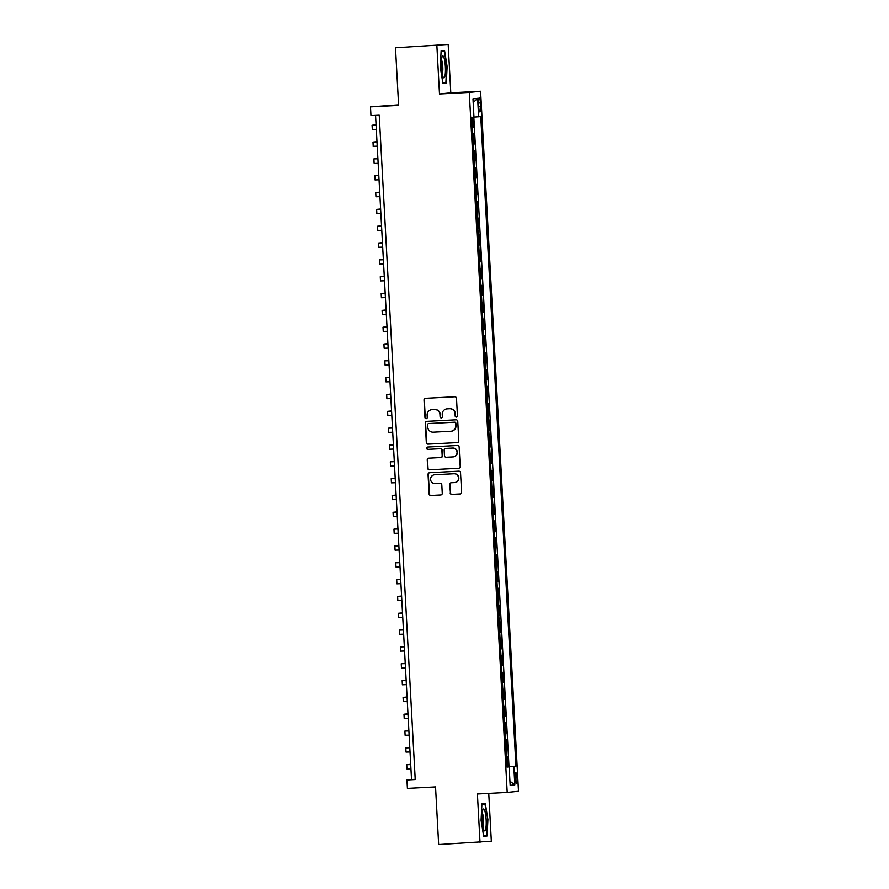 <?xml version="1.0" encoding="UTF-8"?>
<svg xmlns="http://www.w3.org/2000/svg" width="889" height="889" viewBox="0 0 889 889"><rect width="100%" height="100%" fill="white"/><g stroke="black" fill="none" stroke-linecap="round" stroke-linejoin="round"><path stroke-width="1.33" d="M456.379 417.108A1.156 1.133 -95.9 0 0 457.457 415.885L456.502 398.339A1.656 1.622 -95.9 0 0 454.79 396.772L425.553 398.305A1.656 1.622 -95.9 0 0 424.02 400.039L424.975 417.597A1.156 1.133 -95.9 0 0 426.231 418.686A1.156 1.133 -95.9 0 0 427.242 417.474L427.12 415.207A5.29 5.201 -95.9 0 1 432.032 409.64L434.465 409.518A5.29 5.201 -95.9 0 1 439.955 414.53L440.077 416.797A1.156 1.133 -95.9 0 0 441.333 417.897A1.156 1.133 -95.9 0 0 442.355 416.685L442.233 414.407A5.29 5.201 -95.9 0 1 447.145 408.851L449.578 408.718A5.29 5.201 -95.9 0 1 455.057 413.741L455.179 416.008A1.156 1.133 -95.9 0 0 456.379 417.108M517.009 777.897A5.39 0.978 87 0 0 515.753 772.608A5.39 0.978 87 0 0 515.053 778.097A5.39 0.978 87 0 0 516.309 783.376A5.39 0.978 87 0 0 517.009 777.897M450.145 492.839A1.656 1.622 -95.9 0 0 451.856 494.406L460.058 493.973A1.656 1.622 -95.9 0 0 461.591 492.239L460.535 472.748A1.656 1.622 -95.9 0 0 458.824 471.181L429.587 472.715A1.656 1.622 -95.9 0 0 428.054 474.448L429.109 493.94A1.656 1.622 -95.9 0 0 430.821 495.506L440.733 494.984A1.656 1.622 -95.9 0 0 442.266 493.251L441.811 484.916A1.656 1.622 -95.9 0 0 440.099 483.349L435.188 483.605A4.423 4.356 -95.9 0 1 430.609 479.515A4.423 4.356 -95.9 0 1 434.71 474.77L453.957 473.759A4.423 4.356 -95.9 0 1 458.535 477.838A4.423 4.356 -95.9 0 1 454.435 482.594L451.223 482.76A1.656 1.622 -95.9 0 0 449.69 484.494L450.445 492.806A1.656 1.622 -95.9 0 0 452.157 494.373L460.28 493.951M436.877 45.606L439.499 93.99L450.801 92.823L448.178 44.45L395.505 47.784L398.628 105.413L370.502 106.891L370.957 115.303L379.225 114.87L415.23 779.542L406.951 779.975L407.406 788.399L435.543 786.921L438.666 844.55L491.339 841.216L488.75 793.399M439.499 93.99L469.292 92.423L507.197 792.432L477.415 793.999L480.027 842.383M457.279 442.611A1.656 1.622 -95.9 0 0 458.813 440.866L457.757 421.375A1.656 1.622 -95.9 0 0 456.046 419.808L426.798 421.353A1.656 1.622 -95.9 0 0 425.264 423.086L426.32 442.578A1.656 1.622 -95.9 0 0 428.042 444.144L457.435 442.589M459.146 447.067L460.202 466.558A1.656 1.622 -95.9 0 1 458.668 468.292L429.431 469.825A1.656 1.622 -95.9 0 1 427.709 468.259L427.265 459.913A1.656 1.622 -95.9 0 1 428.798 458.179L440.655 457.557A1.656 1.622 -95.9 0 0 442.189 455.824L441.889 450.29A1.656 1.622 -95.9 0 0 440.177 448.723L427.831 449.367A1.156 1.133 -95.9 0 1 426.631 448.3A1.156 1.133 -95.9 0 1 427.709 447.056L457.435 445.5A1.656 1.622 -95.9 0 1 459.146 447.067M395.505 47.784L448.178 44.45M506.997 766.674L507.975 766.629L507.419 756.528L506.452 756.628M506.085 749.849L507.063 749.805L506.508 739.704L505.541 739.804M505.174 733.025L506.152 732.969L505.597 722.879L504.63 722.979M504.263 716.201L505.241 716.145L504.685 706.055L503.719 706.144M503.352 699.365L504.33 699.321L503.774 689.219L502.807 689.319M502.441 682.541L503.407 682.496L502.863 672.395L501.896 672.495M501.529 665.717L502.496 665.661L501.952 655.571L500.985 655.671M501.585 648.837L500.629 648.937L501.585 648.837L501.04 638.746L500.074 638.835M499.707 632.057L500.674 632.012L500.129 621.911L499.162 622.011M498.796 615.232L499.762 615.188L499.218 605.087L498.251 605.187M497.884 598.408L498.851 598.353L498.307 588.262L497.34 588.362M496.973 581.584L497.94 581.528L497.396 571.427L496.429 571.527M496.062 564.748L497.029 564.704L496.484 554.603L495.517 554.703M495.151 547.924L496.118 547.868L495.573 537.778L494.606 537.878M495.206 531.044L494.24 531.144L495.206 531.044L494.662 520.954L493.695 521.054M493.328 514.275L494.295 514.22L493.751 504.119L492.784 504.219M492.417 497.44L493.384 497.396L492.839 487.294L491.873 487.394M491.506 480.616L492.473 480.56L491.928 470.47L490.961 470.57M490.595 463.791L491.561 463.736L491.017 453.646L490.05 453.746M489.683 446.967L490.65 446.911L490.106 436.81L489.139 436.91M488.772 430.132L489.739 430.087L489.194 419.986L488.228 420.086M488.828 413.252L487.861 413.352L488.828 413.252L488.283 403.162L487.316 403.262M486.95 396.483L487.917 396.427L487.372 386.337L486.405 386.437M486.039 379.647L487.005 379.603L486.461 369.502L485.494 369.602M485.127 362.823L486.094 362.779L485.55 352.677L484.583 352.777M484.216 345.999L485.183 345.943L484.638 335.853L483.672 335.953M483.305 329.174L484.272 329.119L483.727 319.029L482.76 319.118M482.394 312.339L483.36 312.295L482.816 302.193L481.849 302.293M482.449 295.47L481.482 295.559L482.449 295.47L481.905 285.369L480.938 285.469M480.571 278.69L481.538 278.635L480.993 268.545L480.027 268.645M479.66 261.866L480.627 261.81L480.082 251.72L479.115 251.809M478.749 245.031L479.716 244.986L479.171 234.885L478.204 234.985M477.838 228.206L478.804 228.162L478.26 218.061L477.293 218.161M476.926 211.382L477.893 211.326L477.349 201.236L476.382 201.336M476.982 194.502L476.015 194.602L476.982 194.502L476.437 184.401L475.471 184.501M475.104 177.722L476.071 177.678L475.526 167.577L474.559 167.677M474.193 160.898L475.159 160.853L474.615 150.752L473.648 150.852M473.281 144.074L474.248 144.018L473.704 133.928L472.737 134.028M478.526 103.146L478.727 106.858A5.223 0.956 87 0 0 479.949 111.97A5.223 0.956 87 0 0 480.627 106.658L480.427 102.957A5.223 0.956 87 0 0 479.204 97.834A5.223 0.956 87 0 0 478.526 103.146M469.292 92.423L480.593 91.267L518.498 791.277L507.197 792.432M507.975 766.629L515.942 766.162L480.771 116.626L473.97 117.126M515.942 766.162L513.809 766.374L514.809 784.887L510.164 785.365L509.164 766.851L507.019 767.074L471.848 117.537L473.981 117.326L472.981 98.812L477.626 98.335L478.626 116.848M474.248 144.018L473.281 144.118M475.159 160.853L474.193 160.942M476.071 177.678L475.104 177.778M477.893 211.326L476.926 211.426M478.804 228.162L477.838 228.251M479.716 244.986L478.749 245.086M480.627 261.81L479.66 261.911M481.538 278.635L480.571 278.735M483.36 312.295L482.394 312.395M484.272 329.119L483.305 329.219M485.183 345.943L484.216 346.043M486.094 362.779L485.127 362.879M487.005 379.603L486.039 379.703M487.917 396.427L486.95 396.527M489.739 430.087L488.772 430.187M490.65 446.911L489.683 447.011M491.561 463.736L490.595 463.836M492.473 480.56L491.506 480.66M493.384 497.396L492.417 497.496M494.295 514.22L493.328 514.32M496.118 547.868L495.151 547.968M497.029 564.704L496.073 564.804M497.94 581.528L496.984 581.628M498.851 598.353L497.896 598.453M499.762 615.188L498.807 615.277M500.674 632.012L499.718 632.112M502.496 665.661L501.54 665.761M503.407 682.496L502.452 682.585M504.33 699.321L503.363 699.421M505.241 716.145L504.274 716.245M506.152 732.969L505.185 733.069M507.063 749.805L506.097 749.905M508.997 766.518L473.837 117.337M472.37 127.249L473.337 127.194L472.815 117.448M473.337 127.194L472.37 127.294M398.594 104.846L370.502 106.891M450.801 92.823L480.593 91.267M375.547 115.059L411.529 779.509L406.951 779.975M415.219 779.32L411.529 779.509M509.164 766.851L507.019 766.94M507.008 766.785L513.809 766.374M473.181 102.613L477.626 98.335M514.809 784.887L509.942 781.175M440.311 67.253L442.889 83.322L446.3 82.966L447.123 66.553L444.544 50.495L441.133 50.84L440.311 67.253M487.083 835.982L487.905 819.569L485.316 803.512L481.916 803.856L481.093 820.269L483.672 836.338L487.083 835.982L483.649 836.171M441.111 51.34L444.178 51.017L447.123 66.553M442.866 83.144L446.3 82.966M481.894 804.356L484.961 804.034L487.905 819.569M456.59 417.074A1.156 1.133 -95.9 0 1 455.49 415.974L455.368 413.707A5.29 5.201 -95.9 0 0 449.878 408.696L449.578 408.718M447.445 408.818L447.145 408.851A5.29 5.201 -95.9 0 1 447.445 408.818L449.878 408.696M431.776 409.662L432.087 409.629A5.29 5.201 -95.9 0 1 432.343 409.618L434.777 409.485A5.29 5.201 -95.9 0 1 440.255 414.496L440.377 416.763A1.156 1.133 -95.9 0 0 441.489 417.863M425.642 398.305A1.656 1.622 -95.9 0 0 424.331 400.017L425.275 417.563A1.156 1.133 -95.9 0 0 426.376 418.663M426.887 421.342A1.656 1.622 -95.9 0 0 425.575 423.053L426.631 442.544A1.656 1.622 -95.9 0 0 428.342 444.111L457.491 442.578M455.579 423.32A1.156 1.133 -95.9 0 0 454.379 422.219L428.72 423.564A1.156 1.133 -95.9 0 0 427.642 424.786L427.776 427.176A5.29 5.201 -95.9 0 0 433.254 432.187L450.801 431.265A5.29 5.201 -95.9 0 0 455.713 425.709L455.879 423.286A1.156 1.133 -95.9 0 0 454.69 422.186L454.379 422.219M428.909 423.542A1.156 1.133 -95.9 0 1 429.02 423.531L454.69 422.186M451.045 431.254L451.356 431.221A5.29 5.201 -95.9 0 0 456.013 425.675L455.713 425.709M455.879 423.286L456.013 425.675M458.891 468.259L429.431 469.825M428.887 458.179A1.656 1.622 -95.9 0 0 427.565 459.891L428.02 468.225A1.656 1.622 -95.9 0 0 429.731 469.792M440.966 457.524A1.656 1.622 -95.9 0 0 442.5 455.79L442.2 450.256A1.656 1.622 -95.9 0 0 440.477 448.689L427.831 449.367M427.831 447.056A1.156 1.133 -95.9 0 0 428.142 449.334M452.957 456.913A4.423 4.356 -95.9 0 0 457.057 452.157A4.423 4.356 -95.9 0 0 452.479 448.078L445.7 448.434A1.656 1.622 -95.9 0 0 444.167 450.167L444.467 455.701A1.656 1.622 -95.9 0 0 446.178 457.268L452.957 456.913M453.168 456.89L453.479 456.868A4.423 4.356 -95.9 0 0 457.368 452.123A4.423 4.356 -95.9 0 0 452.79 448.045L452.479 448.078M445.845 448.412A1.656 1.622 -95.9 0 1 446 448.4L452.79 448.045M451.312 482.76A1.656 1.622 -95.9 0 0 449.99 484.461L450.445 492.806M454.646 482.571L454.946 482.549A4.423 4.356 -95.9 0 0 458.835 477.804A4.423 4.356 -95.9 0 0 454.257 473.726L453.957 473.759M434.488 474.782L434.799 474.748A4.423 4.356 -95.9 0 1 435.01 474.737L454.257 473.726M429.676 472.715A1.656 1.622 -95.9 0 0 428.354 474.426L429.409 493.906A1.656 1.622 -95.9 0 0 431.121 495.473L440.944 494.962M376.08 124.86L372.08 125.282L376.091 125.149M372.08 125.282L372.313 129.494L376.325 129.35M445.367 66.719A10.957 1.989 87 0 0 442.2 56.596A10.957 1.989 87 0 0 441.4 67.131A10.957 1.989 87 0 0 443.289 77.321A10.957 1.989 87 0 0 445.367 66.719M442.244 74.087A7.501 1.367 87 0 0 442.789 66.886A7.501 1.367 87 0 0 441.5 59.919M441.122 51.184L444.178 51.017M446.689 66.586L445.889 82.488L442.811 82.799M484.649 810.368A10.957 1.989 87 0 0 482.983 809.612A10.957 1.989 87 0 0 482.127 819.013A10.957 1.989 87 0 0 483.683 829.515A10.957 1.989 87 0 0 484.072 830.337A10.957 1.989 87 0 0 486.216 824.314A10.957 1.989 87 0 0 484.649 810.368M483.027 827.103A7.501 1.367 87 0 0 483.605 820.658A7.501 1.367 87 0 0 482.538 813.491A7.501 1.367 87 0 0 482.283 812.935M487.461 819.602L486.672 835.504L483.594 835.816M481.905 804.201L484.961 804.034M376.992 141.684L372.991 142.107L377.003 141.973M372.991 142.107L373.224 146.318L377.236 146.185M377.903 158.52L373.902 158.942L377.914 158.798M373.902 158.942L374.136 163.143L378.147 163.009M378.814 175.344L374.814 175.766L378.825 175.633M374.814 175.766L375.047 179.967L379.058 179.834M379.725 192.168L375.725 192.591L379.736 192.457M375.725 192.591L375.958 196.802L379.97 196.658M380.636 209.004L376.636 209.415L380.648 209.282M376.636 209.415L376.869 213.627L380.881 213.493M381.548 225.828L377.547 226.251L381.559 226.106M377.547 226.251L377.781 230.451L381.792 230.318M382.459 242.653L378.458 243.075L382.47 242.941M378.458 243.075L378.692 247.275L382.703 247.142M383.37 259.477L379.37 259.899L383.381 259.766M379.37 259.899L379.603 264.111L383.615 263.977M384.281 276.312L380.281 276.723L384.292 276.59M380.281 276.723L380.514 280.935L384.526 280.802M385.193 293.137L381.192 293.559L385.204 293.414M381.192 293.559L381.425 297.759L385.437 297.626M386.104 309.961L382.103 310.383L386.115 310.25M382.103 310.383L382.337 314.584L386.348 314.45M387.015 326.785L383.015 327.208L387.026 327.074M383.015 327.208L383.248 331.419L387.26 331.286M387.926 343.621L383.937 344.032L387.937 343.899M383.937 344.032L384.159 348.244L388.171 348.11M388.837 360.445L384.848 360.867L388.849 360.734M384.848 360.867L385.07 365.068L389.082 364.935M389.749 377.269L385.759 377.692L389.76 377.558M385.759 377.692L385.982 381.892L389.993 381.759M390.66 394.094L386.671 394.516L390.671 394.383M386.671 394.516L386.893 398.728L390.904 398.594M391.571 410.929L387.582 411.34L391.582 411.207M387.582 411.34L387.804 415.552L391.816 415.419M392.482 427.753L388.493 428.176L392.494 428.042M388.493 428.176L388.715 432.376L392.727 432.243M393.394 444.578L389.404 445L393.416 444.867M389.404 445L389.626 449.212L393.638 449.067M394.305 461.402L390.315 461.824L394.327 461.691M390.315 461.824L390.538 466.036L394.549 465.903M395.216 478.238L391.227 478.649L395.238 478.515M391.227 478.649L391.449 482.86L395.461 482.727M396.127 495.062L392.138 495.484L396.15 495.351M392.138 495.484L392.36 499.685L396.372 499.551M397.039 511.886L393.049 512.308L397.061 512.175M393.049 512.308L393.271 516.52L397.283 516.376M397.95 528.711L393.96 529.133L397.972 528.999M393.96 529.133L394.183 533.344L398.194 533.211M398.861 545.546L394.872 545.968L398.883 545.824M394.872 545.968L395.094 550.169L399.105 550.035M399.772 562.37L395.783 562.793L399.794 562.659M395.783 562.793L396.005 566.993L400.017 566.86M400.683 579.195L396.694 579.617L400.706 579.484M396.694 579.617L396.916 583.829L400.928 583.684M401.595 596.03L397.605 596.441L401.617 596.308M397.605 596.441L397.828 600.653L401.839 600.519M402.506 612.854L398.516 613.277L402.528 613.132M398.516 613.277L398.739 617.477L402.75 617.344M403.417 629.679L399.428 630.101L403.439 629.968M399.428 630.101L399.65 634.302L403.662 634.168M404.328 646.503L400.339 646.925L404.351 646.792M400.339 646.925L400.561 651.137L404.573 651.004M405.24 663.338L401.25 663.75L405.262 663.616M401.25 663.75L401.472 667.961L405.484 667.828M406.151 680.163L402.161 680.585L406.173 680.441M402.161 680.585L402.384 684.786L406.395 684.652M407.062 696.987L403.073 697.409L407.084 697.276M403.073 697.409L403.295 701.61L407.306 701.477M407.973 713.811L403.984 714.234L407.995 714.1M403.984 714.234L404.206 718.445L408.218 718.312M408.884 730.647L404.895 731.058L408.907 730.925M404.895 731.058L405.117 735.27L409.129 735.136M409.796 747.471L405.806 747.893L409.818 747.76M405.806 747.893L406.029 752.094L410.04 751.961M410.707 764.296L406.718 764.718L410.729 764.584M406.718 764.718L406.94 768.918L410.951 768.785M478.526 103.057L480.427 102.957M478.727 106.758L480.627 106.658"/></g></svg>
